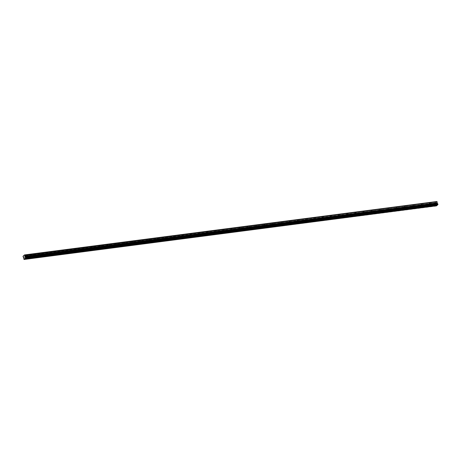 <?xml version="1.0" encoding="UTF-8"?>
<svg xmlns="http://www.w3.org/2000/svg" width="461" height="461" viewBox="0 0 461 461"><rect width="100%" height="100%" fill="white"/><g stroke="black" fill="none" stroke-linecap="round" stroke-linejoin="round"><path stroke-width="0.35" stroke-dasharray="2.31 1.73" d="M437.593 204.915L25.274 258.281M436.774 205.641L24.456 259.013M436.285 206.079L23.868 259.376M436.152 205.981L435.956 205.358L23.672 258.754M435.956 205.358L436.048 204.551L23.765 257.947M436.048 204.551L435.847 203.923L23.569 257.319M435.847 203.923L435.397 203.595L23.119 256.99M435.397 203.595L23.05 256.777M435.328 203.382L435.409 202.748L23.125 256.143M429.531 203.272L430.724 202.679L429.531 203.272M421.285 204.338L422.478 203.75L421.285 204.338M413.039 205.41L414.237 204.817L413.039 205.41M404.793 206.476L405.991 205.883L404.793 206.476M396.546 207.542L397.745 206.949L396.546 207.542M388.3 208.614L389.499 208.02L388.3 208.614M380.06 209.68L381.253 209.087L380.06 209.68M371.814 210.746L373.007 210.153L371.814 210.746M363.568 211.812L364.76 211.224L363.568 211.812M355.322 212.884L356.514 212.291L355.322 212.884M347.075 213.95L348.268 213.357L347.075 213.95M339.936 214.59L338.386 214.941L339.936 214.59M330.583 216.088L331.776 215.494L330.583 216.088M322.337 217.154L323.536 216.561L322.337 217.154M315.197 217.794L313.647 218.145L315.197 217.794M306.957 218.86L305.401 219.217L306.957 218.86M297.599 220.358L298.797 219.764L297.599 220.358M289.358 221.424L290.551 220.836L289.358 221.424M281.112 222.496L282.305 221.902L281.112 222.496M272.866 223.562L274.059 222.968L272.866 223.562M264.62 224.628L265.813 224.04L264.62 224.628M256.374 225.7L257.566 225.106L256.374 225.7M249.234 226.339L247.684 226.691L249.234 226.339M239.881 227.832L241.074 227.244L239.881 227.832M232.742 228.472L231.192 228.829L232.742 228.472M224.495 229.543L222.945 229.895L224.495 229.543M216.255 230.609L214.699 230.961L216.255 230.609M206.897 232.108L208.095 231.514L206.897 232.108M199.763 232.747L198.213 233.099L199.763 232.747M190.41 234.24L191.603 233.646L190.41 234.24M182.164 235.312L183.357 234.718L182.164 235.312M173.918 236.378L175.111 235.784L173.918 236.378M166.778 237.017L165.228 237.369L166.778 237.017M157.426 238.51L158.619 237.922L157.426 238.51M149.18 239.582L150.372 238.988L149.18 239.582M142.04 240.221L140.49 240.573L142.04 240.221M132.687 241.714L133.886 241.126L132.687 241.714M124.441 242.786L125.64 242.192L124.441 242.786M116.195 243.852L117.394 243.258L116.195 243.852M107.949 244.918L109.148 244.33L107.949 244.918M99.709 245.99L100.901 245.396L99.709 245.99M91.462 247.056L92.655 246.462L91.462 247.056M83.216 248.122L84.409 247.534L83.216 248.122M74.97 249.194L76.163 248.6L74.97 249.194M66.724 250.26L67.917 249.666L66.724 250.26M58.478 251.326L59.671 250.738L58.478 251.326M50.232 252.398L51.43 251.804L50.232 252.398M41.986 253.464L43.184 252.87L41.986 253.464M33.739 254.53L34.938 253.942L33.739 254.53M25.493 255.601L26.692 255.008L25.493 255.601M435.409 202.748L436.774 201.526M25.914 256.927L27.107 256.333L25.914 256.927M26.052 256.806L26.807 256.431L26.052 256.806M34.16 255.861L35.353 255.267L34.16 255.861M34.298 255.74L35.053 255.359L34.298 255.74M42.406 254.789L43.599 254.201L42.406 254.789M42.545 254.668L43.299 254.293L42.545 254.668M50.652 253.723L51.845 253.129L50.652 253.723M50.791 253.602L51.546 253.227L50.791 253.602M58.899 252.657L60.091 252.063L58.899 252.657M59.037 252.536L59.792 252.161L59.037 252.536M67.145 251.591L68.337 250.997L67.145 251.591M67.283 251.464L68.038 251.089L67.283 251.464M75.391 250.519L76.584 249.925L75.391 250.519M75.523 250.398L76.284 250.023L75.523 250.398M83.631 249.453L84.83 248.859L83.631 249.453M83.769 249.332L84.53 248.957L83.769 249.332M91.877 248.387L93.076 247.793L91.877 248.387M92.016 248.26L92.776 247.885L92.016 248.26M100.123 247.315L101.322 246.721L100.123 247.315M100.262 247.194L101.022 246.819L100.262 247.194M108.37 246.249L109.568 245.655L108.37 246.249M108.508 246.128L109.263 245.753L108.508 246.128M116.616 245.183L117.809 244.589L116.616 245.183M116.754 245.056L117.509 244.682L116.754 245.056M124.862 244.111L126.055 243.523L124.862 244.111M125 243.99L125.755 243.615L125 243.99M133.108 243.045L134.301 242.451L133.108 243.045M133.246 242.924L134.001 242.549L133.246 242.924M142.461 241.547L140.91 241.904L142.461 241.547M142.195 241.581L141.21 241.806L142.195 241.581M149.6 240.907L150.793 240.319L149.6 240.907M149.739 240.786L150.493 240.412L149.739 240.786M157.846 239.841L159.039 239.247L157.846 239.841M157.985 239.72L158.74 239.345L157.985 239.72M167.199 238.343L165.649 238.7L167.199 238.343M166.928 238.377L165.948 238.602L166.928 238.377M174.333 237.703L175.532 237.115L174.333 237.703M174.471 237.582L175.232 237.208L174.471 237.582M182.579 236.637L183.778 236.044L182.579 236.637M182.717 236.516L183.478 236.141L182.717 236.516M190.825 235.571L192.024 234.977L190.825 235.571M190.963 235.45L191.724 235.07L190.963 235.45M200.178 234.073L198.628 234.424L200.178 234.073M199.913 234.107L198.927 234.332L199.913 234.107M207.317 233.433L208.51 232.84L207.317 233.433M207.456 233.312L208.211 232.938L207.456 233.312M216.67 231.935L215.12 232.292L216.67 231.935M216.405 231.969L215.42 232.194L216.405 231.969M224.916 230.869L223.366 231.22L224.916 230.869M224.651 230.903L223.666 231.128L224.651 230.903M233.162 229.803L231.612 230.154L233.162 229.803M232.897 229.837L231.912 230.062L232.897 229.837M240.302 229.163L241.495 228.57L240.302 229.163M240.44 229.042L241.195 228.662L240.44 229.042M249.655 227.665L248.104 228.016L249.655 227.665M249.384 227.699L248.404 227.924L249.384 227.699M256.794 227.025L257.987 226.432L256.794 227.025M256.927 226.904L257.687 226.53L256.927 226.904M265.035 225.959L266.233 225.366L265.035 225.959M265.173 225.838L265.934 225.464L265.173 225.838M273.281 224.893L274.479 224.3L273.281 224.893M273.419 224.766L274.18 224.392L273.419 224.766M281.527 223.821L282.726 223.228L281.527 223.821M281.665 223.7L282.426 223.326L281.665 223.7M289.773 222.755L290.972 222.162L289.773 222.755M289.911 222.634L290.666 222.26L289.911 222.634M298.019 221.689L299.212 221.096L298.019 221.689M298.158 221.562L298.912 221.188L298.158 221.562M307.372 220.191L305.822 220.542L307.372 220.191M307.107 220.225L306.121 220.45L307.107 220.225M315.618 219.125L314.068 219.476L315.618 219.125M315.353 219.159L314.367 219.378L315.353 219.159M322.758 218.485L323.95 217.892L322.758 218.485M322.896 218.358L323.651 217.984L322.896 218.358M331.004 217.413L332.197 216.826L331.004 217.413M331.142 217.292L331.897 216.918L331.142 217.292M340.356 215.921L338.806 216.272L340.356 215.921M340.085 215.955L339.106 216.174L340.085 215.955M347.496 215.281L348.689 214.688L347.496 215.281M347.629 215.154L348.389 214.78L347.629 215.154M355.736 214.209L356.935 213.622L355.736 214.209M355.875 214.088L356.635 213.714L355.875 214.088M363.983 213.143L365.181 212.55L363.983 213.143M364.121 213.022L364.882 212.648L364.121 213.022M372.229 212.077L373.427 211.484L372.229 212.077M372.367 211.951L373.128 211.576L372.367 211.951M380.475 211.005L381.673 210.418L380.475 211.005M380.613 210.884L381.374 210.51L380.613 210.884M388.721 209.939L389.914 209.346L388.721 209.939M388.859 209.818L389.614 209.444L388.859 209.818M396.967 208.873L398.16 208.28L396.967 208.873M397.105 208.752L397.86 208.372L397.105 208.752M405.213 207.802L406.406 207.214L405.213 207.802M405.352 207.68L406.106 207.306L405.352 207.68M413.459 206.735L414.652 206.142L413.459 206.735M413.598 206.614L414.353 206.24L413.598 206.614M421.706 205.669L422.898 205.076L421.706 205.669M421.844 205.548L422.599 205.168L421.844 205.548M429.952 204.598L431.144 204.01L429.952 204.598M430.09 204.477L430.845 204.102L430.09 204.477M25.05 255.527L25.47 256.852M26.692 255.008L27.107 256.333M25.77 256.76L26.363 258.638M26.807 256.431L27.401 258.31M33.296 254.455L33.716 255.786M34.938 253.942L35.353 255.267M34.016 255.688L34.61 257.572M35.053 255.359L35.647 257.244M41.542 253.389L41.963 254.714M43.184 252.87L43.599 254.201M42.262 254.622L42.856 256.506M43.299 254.293L43.893 256.178M49.788 252.323L50.209 253.648M51.43 251.804L51.845 253.129M50.508 253.556L51.102 255.434M51.546 253.227L52.139 255.106M58.034 251.251L58.455 252.582M59.671 250.738L60.091 252.063M58.754 252.484L59.348 254.368M59.792 252.161L60.385 254.04M66.28 250.185L66.701 251.51M67.917 249.666L68.337 250.997M67.001 251.418L67.594 253.302M68.038 251.089L68.631 252.974M74.526 249.119L74.947 250.444M76.163 248.6L76.584 249.925M75.247 250.352L75.84 252.23M76.284 250.023L76.878 251.902M82.773 248.047L83.187 249.378M84.409 247.534L84.83 248.859M83.493 249.28L84.081 251.164M84.53 248.957L85.124 250.836M91.019 246.981L91.434 248.306M92.655 246.462L93.076 247.793M91.733 248.214L92.327 250.098M92.776 247.885L93.37 249.77M99.265 245.915L99.68 247.24M100.901 245.396L101.322 246.721M99.979 247.148L100.573 249.026M101.022 246.819L101.616 248.698M107.511 244.843L107.926 246.174M109.148 244.33L109.568 245.655M108.226 246.076L108.819 247.96M109.263 245.753L109.856 247.632M115.751 243.777L116.172 245.108M117.394 243.258L117.809 244.589M116.472 245.01L117.065 246.894M117.509 244.682L118.102 246.566M123.997 242.711L124.418 244.036M125.64 242.192L126.055 243.523M124.718 243.944L125.311 245.822M125.755 243.615L126.349 245.5M132.244 241.639L132.664 242.97M133.886 241.126L134.301 242.451M132.964 242.872L133.557 244.756M134.001 242.549L134.595 244.428M140.49 240.573L140.91 241.904M142.132 240.054L142.547 241.385M141.21 241.806L141.804 243.69M142.247 241.478L142.841 243.362M148.736 239.507L149.157 240.832M150.372 238.988L150.793 240.319M149.456 240.74L150.05 242.619M150.493 240.412L151.087 242.296M156.982 238.435L157.403 239.766M158.619 237.922L159.039 239.247M157.702 239.668L158.296 241.552M158.74 239.345L159.333 241.224M165.228 237.369L165.649 238.7M166.865 236.85L167.285 238.181M165.948 238.602L166.542 240.486M166.986 238.274L167.579 240.158M173.474 236.303L173.889 237.628M175.111 235.784L175.532 237.115M174.195 237.536L174.782 239.415M175.232 237.208L175.825 239.092M181.72 235.231L182.135 236.562M183.357 234.718L183.778 236.044M182.435 236.47L183.029 238.349M183.478 236.141L184.072 238.02M189.967 234.165L190.381 235.496M191.603 233.646L192.024 234.977M190.681 235.398L191.275 237.282M191.724 235.07L192.318 236.954M198.213 233.099L198.628 234.424M199.849 232.58L200.27 233.911M198.927 234.332L199.521 236.211M199.965 234.004L200.558 235.888M206.453 232.027L206.874 233.358M208.095 231.514L208.51 232.84M207.173 233.266L207.767 235.145M208.211 232.938L208.804 234.816M214.699 230.961L215.12 232.292M216.342 230.442L216.756 231.774M215.42 232.194L216.013 234.079M216.457 231.866L217.05 233.75M222.945 229.895L223.366 231.22M224.588 229.376L225.003 230.707M223.666 231.128L224.259 233.007M224.703 230.8L225.296 232.684M231.192 228.829L231.612 230.154M232.834 228.31L233.249 229.636M231.912 230.062L232.505 231.941M232.949 229.734L233.543 231.612M239.438 227.757L239.858 229.088M241.074 227.244L241.495 228.57M240.158 228.99L240.751 230.875M241.195 228.662L241.789 230.546M247.684 226.691L248.104 228.016M249.32 226.172L249.741 227.504M248.404 227.924L248.998 229.809M249.441 227.596L250.035 229.48M255.93 225.625L256.351 226.95M257.566 225.106L257.987 226.432M256.65 226.858L257.244 228.737M257.687 226.53L258.281 228.408M264.176 224.553L264.591 225.884M265.813 224.04L266.233 225.366M264.896 225.786L265.484 227.671M265.934 225.464L266.527 227.342M272.422 223.487L272.837 224.812M274.059 222.968L274.479 224.3M273.137 224.72L273.73 226.605M274.18 224.392L274.773 226.276M280.668 222.421L281.083 223.746M282.305 221.902L282.726 223.228M281.383 223.654L281.976 225.533M282.426 223.326L283.019 225.204M288.914 221.349L289.329 222.68M290.551 220.836L290.972 222.162M289.629 222.582L290.223 224.467M290.666 222.26L291.26 224.138M297.155 220.283L297.576 221.608M298.797 219.764L299.212 221.096M297.875 221.516L298.469 223.401M298.912 221.188L299.506 223.072M305.401 219.217L305.822 220.542M307.043 218.698L307.458 220.024M306.121 220.45L306.715 222.329M307.159 220.122L307.752 222M313.647 218.145L314.068 219.476M315.289 217.632L315.704 218.958M314.367 219.378L314.961 221.263M315.405 219.056L315.998 220.934M321.893 217.079L322.314 218.41M323.536 216.561L323.95 217.892M322.614 218.312L323.207 220.197M323.651 217.984L324.244 219.868M330.139 216.013L330.56 217.338M331.776 215.494L332.197 216.826M330.86 217.246L331.453 219.125M331.897 216.918L332.49 218.802M338.386 214.941L338.806 216.272M340.022 214.428L340.443 215.754M339.106 216.174L339.699 218.059M340.143 215.852L340.737 217.73M346.632 213.875L347.052 215.206M348.268 213.357L348.689 214.688M347.352 215.108L347.946 216.993M348.389 214.78L348.983 216.664M354.878 212.809L355.293 214.135M356.514 212.291L356.935 213.622M355.598 214.042L356.186 215.921M356.635 213.714L357.229 215.598M363.124 211.737L363.539 213.068M364.76 211.224L365.181 212.55M363.838 212.976L364.432 214.855M364.882 212.648L365.475 214.526M371.37 210.671L371.785 212.002M373.007 210.153L373.427 211.484M372.085 211.904L372.678 213.789M373.128 211.576L373.721 213.46M379.616 209.605L380.031 210.931M381.253 209.087L381.673 210.418M380.331 210.838L380.924 212.717M381.374 210.51L381.962 212.394M387.857 208.533L388.277 209.864M389.499 208.02L389.914 209.346M388.577 209.772L389.17 211.651M389.614 209.444L390.208 211.322M396.103 207.467L396.523 208.798M397.745 206.949L398.16 208.28M396.823 208.7L397.417 210.585M397.86 208.372L398.454 210.256M404.349 206.401L404.77 207.727M405.991 205.883L406.406 207.214M405.069 207.634L405.663 209.513M406.106 207.306L406.7 209.19M412.595 205.329L413.016 206.661M414.237 204.817L414.652 206.142M413.315 206.568L413.909 208.447M414.353 206.24L414.946 208.118M420.841 204.263L421.262 205.594M422.478 203.75L422.898 205.076M421.561 205.497L422.155 207.381M422.599 205.168L423.192 207.052M429.087 203.197L429.508 204.523M430.724 202.679L431.144 204.01M429.808 204.43L430.401 206.315M430.845 204.102L431.438 205.986"/><path stroke-width="0.69" d="M24.848 255.175L24.825 256.201L25.643 258.016L24.001 259.474L23.569 257.319L23.05 256.777L23.125 256.143L24.496 254.921L24.848 255.175L437.132 201.78L24.917 255.394M437.201 201.999L437.109 202.805L24.825 256.201M437.109 202.805L437.305 203.434L25.027 256.829M437.305 203.434L437.754 203.756L25.47 257.152M437.754 203.756L437.95 204.384L25.672 257.78M437.95 204.384L25.643 258.016M437.921 204.621L25.309 258.31M437.518 204.92L25.159 258.385M437.443 204.989L25.153 258.448M430.678 206.361L431.438 205.986L430.678 206.361M422.437 207.427L423.192 207.052L422.437 207.427M414.191 208.493L414.946 208.118L414.191 208.493M405.945 209.565L406.7 209.19L405.945 209.565M397.699 210.631L398.454 210.256L397.699 210.631M389.453 211.697L390.208 211.322L389.453 211.697M381.207 212.769L381.962 212.394L381.207 212.769M372.961 213.835L373.721 213.46L372.961 213.835M364.714 214.901L365.475 214.526L364.714 214.901M356.468 215.973L357.229 215.598L356.468 215.973M348.222 217.039L348.983 216.664L348.222 217.039M340.679 217.834L339.699 218.059L340.679 217.834M331.736 219.177L332.49 218.802L331.736 219.177M323.489 220.243L324.244 219.868L323.489 220.243M315.946 221.038L314.961 221.263L315.946 221.038M307.7 222.104L306.715 222.329L307.7 222.104M298.751 223.447L299.506 223.072L298.751 223.447M290.505 224.513L291.26 224.138L290.505 224.513M282.259 225.585L283.019 225.204L282.259 225.585M274.013 226.651L274.773 226.276L274.013 226.651M265.767 227.717L266.527 227.342L265.767 227.717M257.52 228.789L258.281 228.408L257.52 228.789M249.977 229.584L248.998 229.809L249.977 229.584M241.034 230.921L241.789 230.546L241.034 230.921M233.485 231.716L232.505 231.941L233.485 231.716M225.245 232.788L224.259 233.007L225.245 232.788M216.998 233.854L216.013 234.079L216.998 233.854M208.049 235.191L208.804 234.816L208.049 235.191M200.506 235.992L199.521 236.211L200.506 235.992M191.557 237.329L192.318 236.954L191.557 237.329M183.311 238.395L184.072 238.02L183.311 238.395M175.065 239.466L175.825 239.092L175.065 239.466M167.522 240.262L166.542 240.486L167.522 240.262M158.572 241.599L159.333 241.224L158.572 241.599M150.332 242.67L151.087 242.296L150.332 242.67M142.783 243.466L141.804 243.69L142.783 243.466M133.84 244.803L134.595 244.428L133.84 244.803M125.594 245.874L126.349 245.5L125.594 245.874M117.348 246.94L118.102 246.566L117.348 246.94M109.101 248.006L109.856 247.632L109.101 248.006M100.855 249.078L101.616 248.698L100.855 249.078M92.609 250.144L93.37 249.77L92.609 250.144M84.363 251.21L85.124 250.836L84.363 251.21M76.117 252.282L76.878 251.902L76.117 252.282M67.871 253.348L68.631 252.974L67.871 253.348M59.63 254.414L60.385 254.04L59.63 254.414M51.384 255.486L52.139 255.106L51.384 255.486M43.138 256.552L43.893 256.178L43.138 256.552M34.892 257.618L35.647 257.244L34.892 257.618M26.646 258.684L27.401 258.31L26.646 258.684M437.431 205.053L436.774 205.641L24.491 259.036M436.7 205.652L24.341 259.117M436.619 205.721L24.335 259.18M436.613 205.785L24.001 259.474M437.132 201.78L436.774 201.526L24.496 254.921"/></g></svg>
